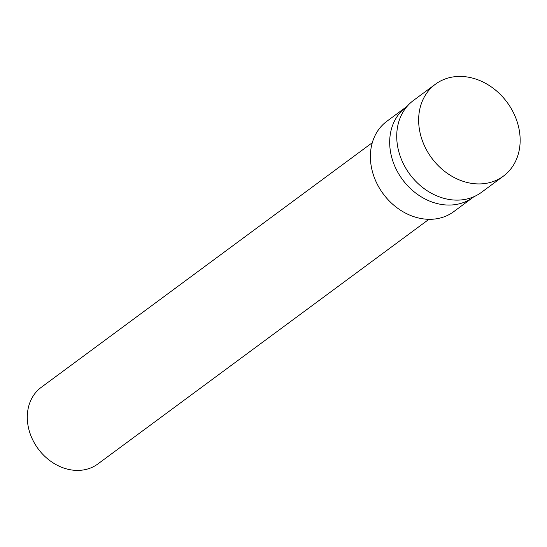 <?xml version="1.0" encoding="UTF-8"?>
<svg xmlns="http://www.w3.org/2000/svg" width="547" height="547" viewBox="0 0 547 547"><rect width="100%" height="100%" fill="white"/><g stroke="black" fill="none" stroke-linecap="round" stroke-linejoin="round"><path stroke-width="0.82" d="M372.309 142.692L41.278 387.31A47.637 39.069 53.5 0 0 38.167 448.834A47.637 39.069 53.5 0 0 97.899 463.931L428.93 219.313M407.166 106.296A56.211 46.098 53.5 0 0 406.189 107L386.893 121.249A56.211 46.098 53.5 0 0 383.221 193.857A56.211 46.098 53.5 0 0 453.709 211.668L472.998 197.412A56.211 46.098 53.5 0 0 473.955 196.681M406.189 107A56.211 46.098 53.5 0 0 402.517 179.601A56.211 46.098 53.5 0 0 472.998 197.412M435.433 84.204L413.511 100.402A57.161 46.885 53.5 0 0 409.778 174.24A57.161 46.885 53.5 0 0 481.456 192.346L503.377 176.148A57.161 46.885 53.5 0 0 512.525 110.897A57.161 46.885 53.5 0 0 450.701 77.373A57.161 46.885 53.5 0 0 435.433 84.204A57.161 46.885 53.5 0 0 431.699 158.042A57.161 46.885 53.5 0 0 503.377 176.148"/></g></svg>
